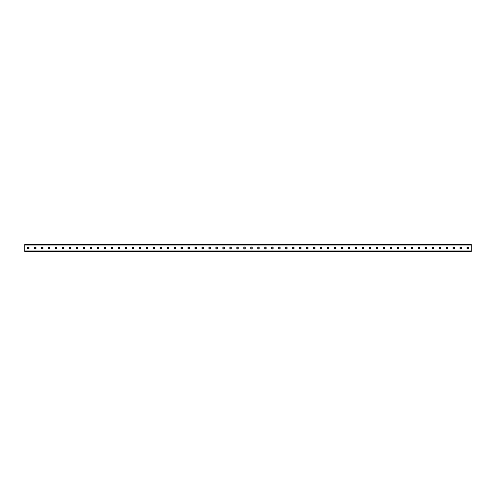 <?xml version="1.0" encoding="UTF-8"?>
<svg xmlns="http://www.w3.org/2000/svg" width="496" height="496" viewBox="0 0 496 496"><rect width="100%" height="100%" fill="white"/><g stroke="black" fill="none" stroke-linecap="round" stroke-linejoin="round"><path stroke-width="0.74" d="M446.784 249.048L445.743 248L446.784 246.952L447.832 248L446.784 249.048M460.734 249.048L459.693 248L460.734 246.952L461.782 248L460.734 249.048M467.716 249.048L466.668 248L467.716 246.952L468.757 248L467.716 249.048M453.766 249.048L452.718 248L453.766 246.952L454.807 248L453.766 249.048M439.816 249.048L438.768 248L439.816 246.952L440.857 248L439.816 249.048M356.116 246.952L357.157 248L356.116 249.048L355.068 248L356.116 246.952M370.066 246.952L371.107 248L370.066 249.048L369.018 248L370.066 246.952M384.016 246.952L385.057 248L384.016 249.048L382.968 248L384.016 246.952M397.966 246.952L399.007 248L397.966 249.048L396.918 248L397.966 246.952M411.916 246.952L412.957 248L411.916 249.048L410.868 248L411.916 246.952M425.866 246.952L426.907 248L425.866 249.048L424.818 248L425.866 246.952M432.834 246.952L433.882 248L432.834 249.048L431.793 248L432.834 246.952M418.884 246.952L419.932 248L418.884 249.048L417.843 248L418.884 246.952M404.934 246.952L405.982 248L404.934 249.048L403.893 248L404.934 246.952M390.984 246.952L392.032 248L390.984 249.048L389.943 248L390.984 246.952M377.034 246.952L378.082 248L377.034 249.048L375.993 248L377.034 246.952M363.084 246.952L364.132 248L363.084 249.048L362.043 248L363.084 246.952M349.134 246.952L350.182 248L349.134 249.048L348.093 248L349.134 246.952M132.916 246.952L133.957 248L132.916 249.048L131.868 248L132.916 246.952M146.866 246.952L147.907 248L146.866 249.048L145.818 248L146.866 246.952M160.816 246.952L161.857 248L160.816 249.048L159.768 248L160.816 246.952M174.759 246.952L175.807 248L174.759 249.048L173.718 248L174.759 246.952M188.716 246.952L189.757 248L188.716 249.048L187.668 248L188.716 246.952M202.666 246.952L203.707 248L202.666 249.048L201.618 248L202.666 246.952M216.616 246.952L217.657 248L216.616 249.048L215.568 248L216.616 246.952M230.566 246.952L231.607 248L230.566 249.048L229.518 248L230.566 246.952M223.584 246.952L224.632 248L223.584 249.048L222.543 248L223.584 246.952M209.634 246.952L210.682 248L209.634 249.048L208.593 248L209.634 246.952M195.684 246.952L196.732 248L195.684 249.048L194.643 248L195.684 246.952M181.734 246.952L182.782 248L181.734 249.048L180.693 248L181.734 246.952M167.784 246.952L168.832 248L167.784 249.048L166.743 248L167.784 246.952M153.834 246.952L154.882 248L153.834 249.048L152.793 248L153.834 246.952M139.884 246.952L140.932 248L139.884 249.048L138.843 248L139.884 246.952M125.934 246.952L126.982 248L125.934 249.048L124.893 248L125.934 246.952M24.8 245.08L24.8 251.484L471.2 251.484L471.2 244.516L24.8 244.516L24.8 245.08L471.2 245.08M28.291 246.952L29.332 248L28.291 249.048L27.243 248L28.291 246.952M42.234 246.952L43.282 248L42.234 249.048M42.241 249.048L41.193 248L42.241 246.952M56.184 246.952L57.232 248L56.184 249.048M56.191 249.048L55.143 248L56.191 246.952M70.134 246.952L71.182 248L70.134 249.048L69.093 248L70.134 246.952M84.084 246.952L85.132 248L84.084 249.048L83.043 248L84.084 246.952M98.034 246.952L99.082 248L98.034 249.048L96.993 248L98.034 246.952M111.984 246.952L113.032 248L111.984 249.048L110.943 248L111.984 246.952M118.966 246.952L120.007 248L118.966 249.048L117.918 248L118.966 246.952M105.016 246.952L106.057 248L105.016 249.048L103.968 248L105.016 246.952M91.066 246.952L92.107 248L91.066 249.048L90.018 248L91.066 246.952M77.116 246.952L78.157 248L77.116 249.048L76.068 248L77.116 246.952M63.166 246.952L64.207 248L63.166 249.048L62.118 248L63.166 246.952M49.216 246.952L50.257 248L49.216 249.048L48.168 248L49.216 246.952M35.266 246.952L36.307 248L35.266 249.048L34.218 248L35.266 246.952M237.534 246.952L238.582 248L237.534 249.048L236.493 248L237.534 246.952M251.484 246.952L252.532 248L251.484 249.048L250.443 248L251.484 246.952M265.434 246.952L266.482 248L265.434 249.048L264.393 248L265.434 246.952M279.384 246.952L280.432 248L279.384 249.048L278.343 248L279.384 246.952M293.334 246.952L294.382 248L293.334 249.048L292.293 248L293.334 246.952M307.284 246.952L308.332 248L307.284 249.048L306.243 248L307.284 246.952M321.234 246.952L322.282 248L321.234 249.048L320.193 248L321.234 246.952M335.184 246.952L336.232 248L335.184 249.048L334.143 248L335.184 246.952M342.166 246.952L343.207 248L342.166 249.048L341.118 248L342.166 246.952M328.216 246.952L329.257 248L328.216 249.048L327.168 248L328.216 246.952M314.266 246.952L315.307 248L314.266 249.048L313.218 248L314.266 246.952M300.316 246.952L301.357 248L300.316 249.048L299.268 248L300.316 246.952M286.366 246.952L287.407 248L286.366 249.048L285.318 248L286.366 246.952M272.416 246.952L273.457 248L272.416 249.048L271.368 248L272.416 246.952M258.466 246.952L259.507 248L258.466 249.048L257.418 248L258.466 246.952M244.516 246.952L245.557 248L244.516 249.048L243.468 248L244.516 246.952M24.8 250.92L471.2 250.92"/></g></svg>
